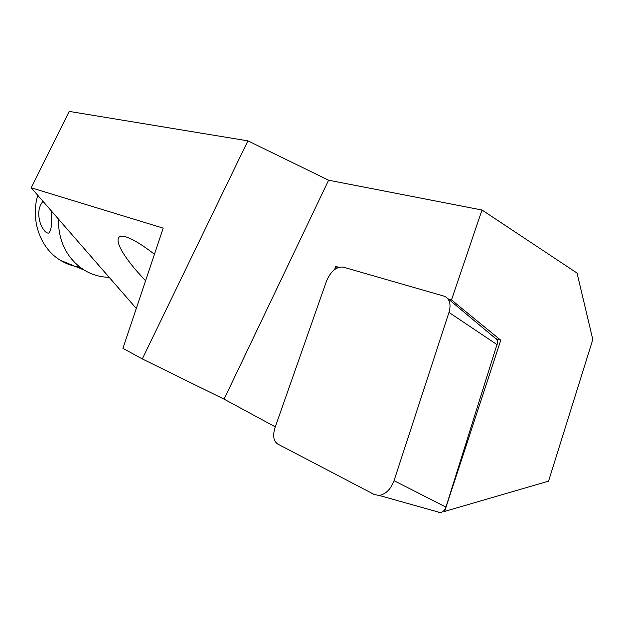 <?xml version="1.0" encoding="UTF-8"?>
<svg xmlns="http://www.w3.org/2000/svg" width="624" height="624" viewBox="0 0 624 624"><rect width="100%" height="100%" fill="white"/><g stroke="black" fill="none" stroke-linecap="round" stroke-linejoin="round"><path stroke-width="0.94" d="M43.001 201.334C38.236 207.074 37.487 214.82 40.739 224.554C43.555 230.506 46.207 233.36 48.703 233.111C51.441 230.482 52.307 223.072 51.301 210.865M79.934 267.166C73 266.308 66.511 264.03 60.473 260.348C40.388 248.446 30.272 220.334 37.752 195.312M109.161 277.313C100.168 277.157 91.783 274.708 84.022 269.981C66.986 258.64 58.414 241.621 58.313 218.923M448.352 299.005L451.495 299.918L482.001 210.023L328.606 180.211L247.884 140.852L69.186 111.392L31.2 187.777L163.199 228.142L122.92 348.34L142.295 358.933L224.086 399.157L275.293 426.863M136.289 308.459L31.2 187.777M482.001 210.023L577.036 273.039L592.8 339.518L548.551 481.159L444.616 511.43L500.76 340.213L495.667 338.614M443.609 510.923L444.545 511.399M247.884 140.852L142.295 358.933M337.561 267.758L335.704 266.393L338.785 267.283M334.604 269.537L335.704 266.393M451.495 299.918L500.76 340.213M328.606 180.211L224.086 399.157M145.564 280.784L135.97 270.223C122.195 253.835 116.353 242.986 118.459 237.666C122.483 233.454 134.48 238.976 154.456 254.241M447.291 298.116L496.252 339.082L497.188 340.408L497.57 342.677L445.942 507.101C444.748 510.338 442.845 512.164 440.24 512.593L438.321 512.226M443.96 296.127L446.113 297.125C450.052 300.23 451.012 305.331 448.976 312.421L394.025 480.691C390.757 489.302 385.804 494.224 379.166 495.448L374.338 494.559L277.735 444.038C273.491 441.098 272.587 435.646 275.005 427.69L326.57 280.909C330.845 271.175 336.359 266.565 343.114 267.095L443.96 296.127M497.203 344.737L448.976 312.421M445.942 507.101L394.025 480.691M60.473 260.348L84.022 269.981M119.254 236.847L118.459 237.666M440.24 512.593L379.166 495.448"/></g></svg>
